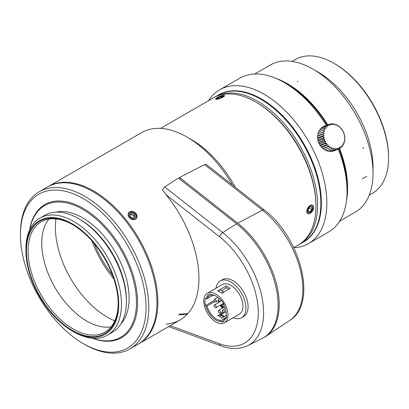 <?xml version="1.0" encoding="UTF-8"?>
<svg xmlns="http://www.w3.org/2000/svg" width="409" height="409" viewBox="0 0 409 409"><rect width="100%" height="100%" fill="white"/><g stroke="black" fill="none" stroke-linecap="round" stroke-linejoin="round"><path stroke-width="0.61" d="M215.165 301.939A1.544 0.89 -120 0 0 215.937 302.016A1.544 0.89 -120 0 0 216.172 300.779A1.544 0.89 -120 0 0 215.165 299.419A1.544 0.89 -120 0 0 214.393 299.342A1.544 0.89 -120 0 0 214.158 300.579A1.544 0.89 -120 0 0 215.165 301.939M219.423 301.561A1.544 0.89 -120 0 0 220.195 301.637A1.544 0.89 -120 0 0 220.431 300.4A1.544 0.89 -120 0 0 219.423 299.04A1.544 0.89 -120 0 0 218.651 298.964A1.544 0.89 -120 0 0 218.416 300.201A1.544 0.89 -120 0 0 219.423 301.561M224.081 304.659A1.544 0.89 -120 0 0 222.91 304.26A1.544 0.89 -120 0 0 222.588 304.971A1.544 0.89 -120 0 0 223.263 306.525A1.544 0.89 -120 0 0 224.454 306.939A1.544 0.89 -120 0 0 224.659 306.73M223.677 312.537A1.544 0.89 -120 0 0 224.449 312.614A1.544 0.89 -120 0 0 224.689 311.377A1.544 0.89 -120 0 0 223.677 310.017A1.544 0.89 -120 0 0 222.905 309.94A1.544 0.89 -120 0 0 222.67 311.177A1.544 0.89 -120 0 0 223.677 312.537M219.418 312.916A1.544 0.89 -120 0 0 220.19 312.992A1.544 0.89 -120 0 0 220.431 311.755A1.544 0.89 -120 0 0 219.418 310.395A1.544 0.89 -120 0 0 218.646 310.319A1.544 0.89 -120 0 0 218.411 311.556A1.544 0.89 -120 0 0 219.418 312.916M216.254 306.985A1.544 0.89 -120 0 0 215.579 305.431A1.544 0.89 -120 0 0 214.388 305.017A1.544 0.89 -120 0 0 214.071 305.722A1.544 0.89 -120 0 0 214.745 307.282A1.544 0.89 -120 0 0 215.937 307.691A1.544 0.89 -120 0 0 216.254 306.985M226.111 286.003A17.086 9.862 60 0 1 230.206 288.371L221.744 293.253A17.086 9.862 -120 0 0 217.649 290.891L226.111 286.003L226.111 287.685A15.056 8.691 60 0 1 226.381 287.788L221.479 290.62M224.413 322.824L239.429 314.153A17.086 9.862 -120 0 0 242.966 306.331A17.086 9.862 -120 0 0 235.512 289.137A17.086 9.862 -120 0 0 222.348 284.562L207.332 293.233A17.086 9.862 60 0 1 220.497 297.808A17.086 9.862 60 0 1 227.951 315.002A17.086 9.862 60 0 1 224.413 322.824A17.086 9.862 60 0 1 211.248 318.243A17.086 9.862 60 0 1 203.789 301.05A17.086 9.862 60 0 1 207.332 293.233M218.263 291.142A2.316 1.339 -60 0 1 219.285 290.139A2.316 1.339 -60 0 1 220.446 290.022L223.892 292.016M221.785 293.227A2.316 1.339 -60 0 1 222.833 292.184A2.316 1.339 -60 0 1 223.881 292.021M226.243 313.693A13.901 8.027 -120 0 1 226.213 314.276L226.203 315.068A14.673 8.471 -120 0 0 226.249 314.015L226.249 314.015A14.673 8.471 -120 0 0 223.8 304.884L224.158 304.598A15.445 8.916 60 0 0 221.438 300.395L221.085 300.676A14.673 8.471 -120 0 0 215.87 296.05A14.673 8.471 -120 0 0 210.661 294.659L210.308 293.964A15.445 8.916 60 0 0 208.15 294.654A15.445 8.916 60 0 0 207.588 295.027L207.941 295.722A14.673 8.471 -120 0 0 205.983 298.693L205.415 298.36A15.445 8.916 -120 0 0 205.415 305.61L205.983 305.942A14.673 8.471 -120 0 0 221.08 321.392L221.274 320.38A13.901 8.027 -120 0 1 207.102 305.958L205.983 305.942M233.125 317.793A21.237 12.26 -120 0 0 241.504 317.747L243.687 316.489A21.237 12.26 -120 0 0 248.089 306.765A21.237 12.26 -120 0 0 238.82 285.395A21.237 12.26 -120 0 0 222.455 279.705L220.272 280.968A21.237 12.26 -120 0 0 216.039 288.202M241.504 317.747A21.237 12.26 -120 0 0 245.901 308.028A21.237 12.26 -120 0 0 236.632 286.658A21.237 12.26 -120 0 0 220.272 280.968M223.457 312.384L217.644 315.738A13.901 8.027 -120 0 0 217.92 315.958L218.452 315.651L222 317.701A1.544 0.89 120 0 0 221.857 318.033M228.922 289.112A15.056 8.691 -120 0 0 226.381 287.788M226.111 287.685L225.293 288.417M226.203 315.068L226.739 315.543A15.445 8.916 60 0 1 225.819 318.969L225.287 318.499L225.298 317.706A13.901 8.027 60 0 1 223.989 319.317L223.8 320.329A14.673 8.471 -120 0 0 225.287 318.499M223.8 320.329L224.158 321.024A15.445 8.916 60 0 1 223.595 321.402A15.445 8.916 60 0 1 221.438 322.087L221.08 321.392M222 317.701L221.468 318.008A13.901 8.027 -120 0 0 221.739 318.1L226.514 315.344M210.661 294.659L211.565 295.042A13.901 8.027 60 0 1 216.151 296.213M221.085 300.676L221.525 300.503M214.152 300.569L205.415 305.61M205.983 298.693L207.107 298.708A13.901 8.027 60 0 1 208.846 296.106L207.941 295.722M224.965 318.248L221.274 320.38M207.102 305.958L214.715 301.566M218.304 300.651A13.901 8.027 -120 0 0 218.922 302.404M220.262 305.196A13.901 8.027 -120 0 0 222.281 308.217M207.107 298.708L213.278 295.145M224.398 316.571A2.316 1.339 -60 0 0 224.311 316.367L220.763 314.316L220.114 314.69A1.544 0.89 120 0 1 219.832 316.76M208.759 294.352L207.588 295.027M223.958 320.636L221.438 322.087M208.846 296.106L211.059 294.828M224.311 316.367L223.667 316.74L220.114 314.69M219.106 301.321A15.056 8.691 -120 0 0 219.418 302.118M220.773 304.899A15.056 8.691 -120 0 0 222.777 307.931M221.018 314.49L224.142 312.686M223.176 307.701A14.284 8.246 60 0 1 221.162 304.674M225.645 287.956A14.284 8.246 60 0 1 225.952 288.038M225.298 317.706L226.514 317.006M188.043 313.417A90.732 52.383 60 0 1 179.561 314.066M263.866 337.563A71.427 41.237 -120 0 0 265.717 336.449A71.427 41.237 -120 0 0 276.622 284.638A71.427 41.237 -120 0 0 237.721 223.222L179.561 177.455L204.551 164.566L206.387 164.5L264.234 210.016A3.86 1.794 128.2 0 0 262.476 210.149L204.551 164.566M179.561 177.455L179.561 178.948M166.049 194.71L162.414 189.888L164.679 186.898L222.711 232.563A70.404 40.649 60 0 1 261.602 295.451A70.404 40.649 60 0 1 247.69 345.677L261.975 338.611A71.427 41.237 60 0 0 276.09 287.655A71.427 41.237 60 0 0 236.632 223.856L222.711 232.563A3.86 1.794 128.2 0 0 219.633 236.872L166.049 194.71A90.732 52.383 -120 0 1 198.948 278.396A90.732 52.383 -120 0 1 180.154 319.93A90.732 52.383 -120 0 1 166.049 324.097M178.472 314.7A90.732 52.383 -120 0 0 187.598 313.907M236.632 223.856L178.472 178.089L164.679 186.898M135.819 217.808L134.996 218.554C132.148 220.461 127.25 215.809 129.341 213.263C131.442 209.837 138.385 214.572 135.819 217.808A81.079 46.81 -120 0 0 135.808 217.803M91.826 240.743A77.797 44.918 -120 0 0 113.835 278.866M112.598 275.339A75.675 43.691 60 0 1 94.259 243.575M83.242 198.605A88.799 51.268 -120 0 0 20.45 234.863A88.799 51.268 -120 0 0 83.242 343.621A88.799 51.268 -120 0 0 146.033 307.369A88.799 51.268 -120 0 0 83.242 198.605M20.45 234.863L20.45 233.283A90.732 52.383 60 0 1 39.244 191.749A90.732 52.383 60 0 1 84.607 196.243A90.732 52.383 60 0 1 143.881 276.198A90.732 52.383 60 0 1 129.97 348.903A90.732 52.383 60 0 1 84.607 344.409L83.242 343.621M72.736 224.699A63.707 36.779 -120 0 0 41.289 221.775A63.707 36.779 -120 0 0 41.289 295.334A63.707 36.779 -120 0 0 104.995 332.118A63.707 36.779 -120 0 0 118.186 303.422M72.321 224.459L72.321 224.459A64.862 37.449 60 0 1 118.186 303.897A64.862 37.449 60 0 1 72.321 330.38A64.862 37.449 60 0 1 26.457 250.937A64.862 37.449 60 0 1 72.321 224.459M72.321 223.825A65.634 37.894 -120 0 0 25.91 250.625A65.634 37.894 -120 0 0 72.321 331.009A65.634 37.894 -120 0 0 118.733 304.214A65.634 37.894 -120 0 0 72.321 223.825M25.91 250.625L25.91 249.045A67.567 39.008 60 0 1 39.903 218.115A67.567 39.008 60 0 1 73.686 221.463A67.567 39.008 60 0 1 117.828 281.003A67.567 39.008 60 0 1 107.47 335.145A67.567 39.008 60 0 1 73.686 331.796L72.321 331.009M107.47 335.145L112.383 332.307A67.567 39.008 -120 0 0 126.376 301.377A67.567 39.008 -120 0 0 78.6 218.626L78.6 218.626A67.567 39.008 -120 0 0 44.816 215.277L39.903 218.115M78.6 218.626L79.965 219.413A65.634 37.894 60 0 1 126.376 299.802L126.376 301.377M29.668 229.776A76.831 44.361 60 0 1 83.242 208.38A76.831 44.361 60 0 1 137.383 297.149A76.831 44.361 60 0 1 92.255 338.182M29.847 229.388A76.059 43.911 60 0 1 82.695 209.326A76.059 43.911 60 0 1 136.243 296.556A76.059 43.911 60 0 1 92.679 338.217M56.197 212.133A65.634 37.894 60 0 1 82.695 217.839A65.634 37.894 60 0 1 123.83 270.354A65.634 37.894 60 0 1 120.798 324.025M111.079 326.893A63.707 36.779 60 0 1 54.939 287.455A63.707 36.779 60 0 1 48.855 219.117M114.776 320.845A73.359 42.352 60 0 1 55.941 218.943M39.244 191.749L47.434 187.02A90.732 52.383 60 0 1 92.797 191.514A90.732 52.383 60 0 1 152.071 271.469A90.732 52.383 60 0 1 138.16 344.173L129.97 348.903M160.548 128.4L213.396 97.889A84.939 49.039 60 0 1 255.87 102.097L255.87 102.097A84.939 49.039 60 0 1 315.932 206.126A84.939 49.039 60 0 1 298.34 245.011L293.734 247.67M47.884 186.765A90.732 52.383 60 0 1 48.334 186.499L141.703 132.593A90.732 52.383 60 0 1 187.071 137.087L191.167 139.454A84.939 49.039 60 0 1 235.303 187.25M222.557 97.224C219.49 98.671 217.445 99.203 216.427 98.82C215.87 98.068 223.595 94.755 223.805 95.957L222.557 97.224M310.129 212.629L308.187 212.844C305.62 211.647 309.598 204.244 312.144 205.988C313.611 208.017 312.941 210.231 310.129 212.629M191.167 139.454L187.071 137.087A90.732 52.383 60 0 1 232.455 185.006M129.27 213.365A3.957 3.119 -144.9 0 1 134.229 213.186A3.957 3.119 -144.9 0 1 135.742 217.91M48.334 186.499A90.732 52.383 60 0 1 93.702 190.993A90.732 52.383 60 0 1 152.976 270.947A90.732 52.383 60 0 1 139.065 343.652A90.732 52.383 60 0 1 138.61 343.908M134.709 218.703A3.86 3.047 35.1 0 0 134.832 218.631A3.86 3.047 35.1 0 0 134.234 213.212A3.86 3.047 35.1 0 0 128.907 214.434M133.104 218.196L130.507 216.98L129.868 214.474L131.831 213.186L134.433 214.408L135.067 216.908L133.104 218.196M134.024 217.593L133.544 215.671L130.931 214.469L130.021 215.068M134.433 214.408L133.544 215.671M131.831 213.186L130.931 214.469M309.945 212.481A3.957 2.285 -60 0 1 309.91 212.501A3.957 2.285 -60 0 1 308.064 212.767M312.011 205.921A3.957 2.285 -60 0 1 312.706 207.654A3.957 2.285 -60 0 1 312.706 207.695M307.721 212.383A3.86 2.229 120 0 0 309.976 212.46L309.976 212.46A3.86 2.229 120 0 0 312.706 207.731A3.86 2.229 120 0 0 311.361 205.793M308.151 211.433L308.263 209.004L310.094 206.882L311.806 207.184L311.694 209.612L309.864 211.739L308.151 211.433M311.694 209.612L309.051 208.089M309.864 211.739L308.181 210.763M223.784 96.192A3.86 0.818 -21.2 0 0 223.662 96.11A3.86 0.818 -21.2 0 0 219.919 96.882A3.86 0.818 -21.2 0 0 216.637 98.84A3.86 0.818 -21.2 0 0 216.601 98.947A3.957 0.838 158.8 0 1 216.612 98.896M219.377 98.538L217.614 98.784L218.248 97.915L220.845 96.769L222.813 96.498L222.179 97.368L219.848 98.395M218.248 97.915L218.534 98.656M220.845 96.769L221.238 97.782M256.688 102.567L255.87 102.097L256.688 102.567A83.784 48.369 60 0 1 315.932 205.18L315.932 206.126M214.224 97.429A84.939 49.039 60 0 1 215.037 96.943A84.939 49.039 60 0 1 257.506 101.151A84.939 49.039 60 0 1 312.997 175.998A84.939 49.039 60 0 1 299.976 244.066A84.939 49.039 60 0 1 299.148 244.521M215.037 96.943L218.314 95.052A84.939 49.039 60 0 1 260.784 99.259A84.939 49.039 60 0 1 316.275 174.106A84.939 49.039 60 0 1 303.253 242.174L299.976 244.066M218.585 94.893A84.939 49.039 60 0 1 303.8 143.779A84.939 49.039 60 0 1 303.524 242.016M208.636 100.634A88.799 51.268 60 0 1 219.659 89.816A88.799 51.268 60 0 1 308.458 141.085A88.799 51.268 60 0 1 308.458 243.626A88.799 51.268 60 0 1 304.419 245.564A88.799 51.268 60 0 1 293.774 247.752M219.659 89.816L239.858 78.15A88.799 51.268 60 0 1 284.26 82.552A88.799 51.268 60 0 1 326.224 125.348M338.253 149.219A88.799 51.268 60 0 1 347.052 191.31A88.799 51.268 60 0 1 328.662 231.959L308.458 243.626M284.26 82.552L286.99 84.126A84.939 49.039 60 0 1 327.098 125.006M339.035 148.912A84.939 49.039 60 0 1 347.052 188.155L347.052 191.31M329.741 147.833L324.434 149.914L323.361 148.59L322.701 148.6L321.857 147.255L321.152 146.989L320.549 145.67L326.74 143.242L326.459 144.909A37.648 6.759 -6.6 0 1 328.054 144.832L328.013 146.524A37.648 3.037 -14.9 0 1 329.552 146.166L329.746 147.833A37.648 0.772 -23 0 0 331.193 147.204L331.607 148.804A37.648 4.565 -31.2 0 0 332.926 147.92L333.545 149.403A37.648 8.216 -39.6 0 0 334.7 148.288L335.492 149.612A37.648 11.616 -48.3 0 0 336.454 148.298L337.394 149.423A37.648 14.663 -57.6 0 0 338.146 147.956L339.194 148.85A37.648 17.265 -67.6 0 0 339.715 147.26L340.835 147.9A37.648 19.341 -78.2 0 0 341.116 146.238L342.267 146.611A37.648 20.833 -89.6 0 0 342.313 144.919L343.448 145.016A37.648 21.687 -101.6 0 0 343.258 143.349L344.342 143.165A37.648 21.887 -113.9 0 0 343.928 141.565L344.92 141.115A37.648 21.421 -126.1 0 0 344.306 139.633L345.165 138.927A37.648 20.302 -137.8 0 0 344.378 137.603L345.073 136.667A37.648 18.569 -148.9 0 0 344.138 135.543L344.644 134.408A37.648 16.268 -159.3 0 0 343.596 133.513L343.887 132.214A37.648 13.477 -169 0 0 342.773 131.57L342.834 130.154A37.648 10.271 -178 0 0 341.689 129.781L341.51 128.288A37.648 6.759 173.4 0 0 340.375 128.191L339.956 126.678A37.648 3.037 165.1 0 0 338.877 126.856L338.223 125.369A37.648 0.772 157 0 1 337.236 125.819L336.362 124.397A37.648 4.565 148.8 0 1 335.503 125.103L334.424 123.799A37.648 8.216 140.4 0 1 333.729 124.735L332.476 123.59A37.648 11.616 131.7 0 1 331.97 124.719L330.574 123.779A37.648 14.663 122.4 0 1 330.283 125.067L328.775 124.351A37.648 17.265 112.4 0 1 328.713 125.762L327.134 125.297A37.648 19.341 101.8 0 1 327.307 126.785L325.702 126.591A37.648 20.833 90.4 0 1 326.116 128.104L324.521 128.186A37.648 21.687 78.4 0 1 325.17 129.673L323.626 130.036A37.648 21.887 66.1 0 1 324.495 131.453L323.049 132.087A37.648 21.421 53.9 0 1 324.122 133.39L322.803 134.275A37.648 20.302 42.2 0 1 324.051 135.415L322.895 136.534A37.648 18.569 31.1 0 1 324.291 137.48L323.325 138.794A37.648 16.268 20.7 0 1 324.828 139.51L324.081 140.987L325.656 141.453L325.135 143.043L326.74 143.242M321.147 146.989L326.459 144.909M321.857 147.255L328.054 144.832M320.549 145.67L319.823 145.123L318.018 140.87L317.491 136.355L317.926 135.814L317.742 134.167L318.304 133.881L318.32 132.117L323.626 130.031M318.979 132.097L319.214 130.267L324.521 128.181M320.068 129.924L320.395 128.671M321.489 128.237L321.827 127.378L327.134 125.297M323.258 126.816L323.468 126.432L328.775 124.351M337.394 149.428L332.082 151.504L331.397 151.212M335.492 149.612L330.181 151.693L329.179 151.11M333.539 149.403L328.233 151.483L326.735 150.343M331.607 148.804L326.295 150.88L325.002 149.628M319.823 145.123L325.135 143.043M319.46 143.876L325.656 141.453M318.769 143.063L324.076 140.987M318.637 141.938L324.828 139.51M318.013 140.87L323.325 138.789M318.095 139.904L324.291 137.48M317.583 138.61L322.895 136.529M317.859 137.843L324.051 135.415M317.491 136.35L322.803 134.27M317.926 135.814L324.122 133.39M317.737 134.162L323.049 132.087M318.304 133.881L324.495 131.453M320.395 128.666L325.702 126.585M328.923 124.423L330.574 123.774M331.101 124.126L332.481 123.59M333.228 124.27L334.429 123.799M335.273 124.822L336.362 124.397M337.205 125.767L338.217 125.369M343.289 143.579L344.342 143.165M342.302 145.466L343.448 145.016M340.973 147.122L342.267 146.611M339.312 148.503L340.835 147.905M333.882 150.931L339.194 148.85M323.361 148.59L329.552 146.166M322.701 148.6L328.008 146.524M292.036 61.406L295.339 59.494A77.219 44.581 60 0 1 333.949 63.318A77.219 44.581 60 0 1 333.949 63.323L334.766 63.794A76.059 43.911 60 0 1 388.55 156.949L388.55 157.894A77.219 44.581 60 0 1 372.558 193.242L369.25 195.149M334.766 63.794L333.949 63.323A77.219 44.581 60 0 1 388.55 157.894M318.386 72.306L314.209 69.893L318.386 72.306A77.219 44.581 60 0 1 372.988 166.877L372.988 171.703M276.428 78.594A84.939 49.039 60 0 1 287.537 83.809A84.939 49.039 60 0 1 327.691 124.776M346.535 200.313A84.96 49.049 60 0 0 339.526 148.416A84.939 49.039 60 0 1 346.561 200.073M339.659 221.177L355.406 212.082A84.96 49.049 -120 0 0 355.406 113.983A84.96 49.049 -120 0 0 270.446 64.929L254.7 74.019M276.203 78.497A84.96 49.049 60 0 1 280.993 80.43A84.96 49.049 60 0 1 281.806 80.803A84.96 49.049 60 0 1 289.368 84.883A84.96 49.049 60 0 1 290.185 85.394A84.96 49.049 60 0 1 297.706 90.67A84.96 49.049 60 0 1 298.514 91.299A84.96 49.049 60 0 1 305.85 97.669A84.96 49.049 60 0 1 306.627 98.411A84.96 49.049 60 0 1 327.701 124.771M136.018 213.529A4.826 3.804 -144.9 0 1 133.457 219.669A4.826 3.804 -144.9 0 1 128.339 213.299A4.826 3.804 -144.9 0 1 136.018 213.529M310.196 205.497A4.826 2.786 -60 0 1 313.151 209.699A4.826 2.786 -60 0 1 307.241 213.109A4.826 2.786 -60 0 1 310.196 205.497M223.518 95.389A4.826 1.017 158.8 0 1 220.957 98.114A4.826 1.017 158.8 0 1 215.84 98.574A4.826 1.017 158.8 0 1 223.518 95.389M264.234 210.016C300.595 237 318.028 303.59 289.741 320.441A69.576 40.169 -120 0 0 300.37 269.976A69.576 40.169 -120 0 0 262.476 210.149L237.721 223.222M170.256 325.641L219.633 343.8A66.549 38.42 -120 0 0 258.289 312.655A66.549 38.42 -120 0 0 219.633 236.872M168.636 326.581L221.034 345.85A3.86 2.592 -69.8 0 1 219.633 343.8M363.882 148.498L362.711 147.726M366.761 176.325L362.282 178.784M297.588 81.166L297.573 81.907M215.937 302.016L218.534 300.518M220.195 301.637L214.388 305.017M222.91 304.26L223.723 303.795M224.449 312.614L226.065 311.684M220.19 312.992L222.787 311.494M215.937 307.691L223.462 303.345M218.646 310.319L224.699 306.822M222.905 309.94L225.323 308.544M218.651 298.964L219.229 298.631M214.393 299.342L217.803 297.374M289.741 320.441L265.717 336.449M221.034 345.85C230.881 349.465 239.766 349.409 247.69 345.677M139.065 343.652L180.154 319.93"/></g></svg>
